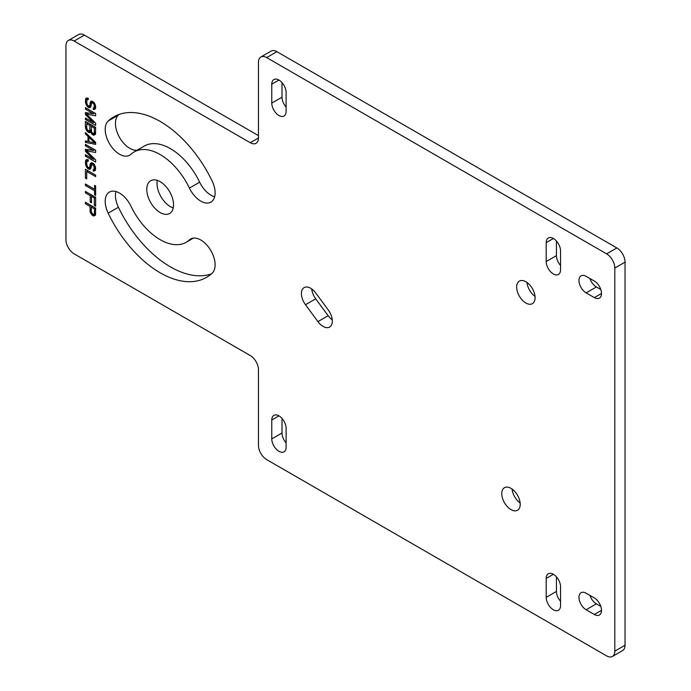 <?xml version="1.0" encoding="UTF-8"?>
<svg xmlns="http://www.w3.org/2000/svg" width="691" height="691" viewBox="0 0 691 691"><rect width="100%" height="100%" fill="white"/><g stroke="black" fill="none" stroke-linecap="round" stroke-linejoin="round"><path stroke-width="1.04" d="M94.555 164.89L93.691 165.382L91.946 164.38L90.642 168.794L88.897 169.269L86.936 167.645L85.624 164.916L85.408 161.59L86.28 159.63L88.241 159.776L88.241 161.253L86.936 161.487L86.721 162.342L86.936 165.425L88.025 167.291L88.681 167.663L89.77 167.058L90.201 163.862L91.506 162.653L94.123 164.156L93.035 164.76M614.809 651.147L625.044 645.239A11.583 6.685 60 0 1 622.643 650.542L612.407 656.45A11.583 6.685 -120 0 0 614.809 651.147L614.809 268.048A11.583 6.685 -120 0 0 606.612 253.865L266.657 57.586A11.583 6.685 -120 0 0 260.861 57.016A11.583 6.685 -120 0 0 258.46 62.32L258.46 137.993A11.583 6.685 60 0 1 256.059 143.296A11.583 6.685 60 0 1 250.272 142.717L74.144 41.037A11.583 6.685 -120 0 0 68.357 40.458A11.583 6.685 -120 0 0 65.956 45.761L65.956 239.682A11.583 6.685 -120 0 0 74.144 253.865L250.272 355.554A11.583 6.685 60 0 1 258.46 369.737L258.46 445.41A11.583 6.685 -120 0 0 266.657 459.601L606.612 655.88A11.583 6.685 -120 0 0 612.407 656.45M625.044 645.239L625.044 262.139A11.583 6.685 60 0 0 616.856 247.948L276.892 51.678A11.583 6.685 60 0 0 271.105 51.099L260.861 57.016M258.46 135.626L84.388 35.12A11.583 6.685 60 0 0 78.593 34.55L68.357 40.458M214.651 196.771A20.272 11.704 -120 0 1 199.647 182.174A52.136 30.102 -120 0 0 144.333 146.051L134.097 151.96A52.136 30.102 -120 0 0 130.919 154.318A20.272 11.704 -120 0 1 129.675 155.225A20.272 11.704 -120 0 1 110.085 144.661A20.272 11.704 -120 0 1 108.167 121.029A92.68 53.509 -120 0 1 113.816 116.848A92.68 53.509 -120 0 1 212.154 181.059A20.272 11.704 -120 0 1 210.919 202.126A20.272 11.704 -120 0 1 189.403 188.082A52.136 30.102 -120 0 0 134.097 151.96M119.223 114.386A92.68 53.509 -120 0 0 118.411 115.112A20.272 11.704 -120 0 0 119.068 136.576A20.272 11.704 -120 0 0 137.12 150.215M115.915 191.537A20.272 11.704 -120 0 0 118.411 207.248A92.68 53.509 -120 0 0 211.334 273.93M173.234 207.922A18.916 10.918 60 0 1 170.401 206.644A18.916 10.918 60 0 1 157.332 180.386M512.074 489.038A13.034 7.523 -120 0 0 520.133 503.005M526.974 282.446A13.034 7.523 -120 0 0 535.033 296.413M311.736 288.95A13.034 7.523 -120 0 0 315.727 298.823L328.165 315.701A13.034 7.523 -120 0 0 332.233 319.795M556.436 241.064L556.436 255.635A10.14 5.856 -120 0 0 560.539 265.482M282.014 82.626L282.014 97.198A10.14 5.856 -120 0 0 286.109 107.045M556.436 576.864L556.436 591.436A10.14 5.856 -120 0 0 560.539 601.282M282.014 418.426L282.014 432.998A10.14 5.856 -120 0 0 286.109 442.845M589.898 278.499A10.14 5.856 -120 0 0 596.376 286.972L586.132 292.88A10.14 5.856 -120 0 1 579.516 283.949A10.14 5.856 -120 0 1 581.071 275.83A10.14 5.856 -120 0 1 586.132 276.331L594.329 281.056A10.14 5.856 -120 0 1 600.945 289.987A10.14 5.856 -120 0 1 599.399 298.115A10.14 5.856 -120 0 1 594.329 297.614L586.132 292.88M600.807 289.529L596.376 286.972M600.807 606.404L596.376 603.848L586.132 609.764A10.14 5.856 -120 0 1 579.516 600.833A10.14 5.856 -120 0 1 581.071 592.705A10.14 5.856 -120 0 1 586.132 593.206L594.329 597.94A10.14 5.856 -120 0 1 600.945 606.871A10.14 5.856 -120 0 1 599.399 614.999A10.14 5.856 -120 0 1 594.329 614.489L586.132 609.764M589.898 595.383A10.14 5.856 -120 0 0 596.376 603.848M160.157 212.552A18.916 10.918 60 0 1 147.805 195.89A18.916 10.918 60 0 1 150.707 180.731A18.916 10.918 60 0 1 160.157 181.673A18.916 10.918 60 0 1 172.517 198.334A18.916 10.918 60 0 1 169.615 213.493A18.916 10.918 60 0 1 160.157 212.552M130.919 206.143A52.136 30.102 -120 0 0 186.225 242.256A52.136 30.102 -120 0 0 189.403 239.907A20.272 11.704 -120 0 1 190.638 238.991A20.272 11.704 -120 0 1 210.228 249.563A20.272 11.704 -120 0 1 212.154 273.195A92.68 53.509 -120 0 1 206.497 277.376A92.68 53.509 -120 0 1 108.167 213.165A20.272 11.704 -120 0 1 109.403 192.089A20.272 11.704 -120 0 1 130.919 206.143M510.986 488.338A13.034 7.523 -120 0 0 504.465 487.691A13.034 7.523 -120 0 0 502.469 498.133A13.034 7.523 -120 0 0 510.986 509.621A13.034 7.523 -120 0 0 517.499 510.269A13.034 7.523 -120 0 0 519.494 499.818A13.034 7.523 -120 0 0 510.986 488.338M525.886 281.747A13.034 7.523 -120 0 0 519.364 281.099A13.034 7.523 -120 0 0 517.369 291.542A13.034 7.523 -120 0 0 525.886 303.029A13.034 7.523 -120 0 0 532.398 303.669A13.034 7.523 -120 0 0 534.402 293.226A13.034 7.523 -120 0 0 525.886 281.747M315.796 293.044L328.242 309.922A13.034 7.523 -120 0 1 329.598 327.059A13.034 7.523 -120 0 1 323.086 326.411A13.034 7.523 -120 0 1 317.929 321.609L305.491 304.731A13.034 7.523 -120 0 1 304.126 287.603A13.034 7.523 -120 0 1 310.648 288.251A13.034 7.523 -120 0 1 315.796 293.044M271.77 438.906A10.14 5.856 -120 0 0 276.201 449.107A10.14 5.856 -120 0 0 284.01 451.828A10.14 5.856 -120 0 0 286.109 447.189L286.109 428.265A10.14 5.856 -120 0 0 281.686 418.064A10.14 5.856 -120 0 0 273.869 415.351A10.14 5.856 -120 0 0 271.77 419.99L271.77 438.906L282.014 432.998M546.201 597.352A10.14 5.856 -120 0 0 550.623 607.553A10.14 5.856 -120 0 0 558.44 610.265A10.14 5.856 -120 0 0 560.539 605.627L560.539 586.711A10.14 5.856 -120 0 0 556.108 576.501A10.14 5.856 -120 0 0 548.3 573.789A10.14 5.856 -120 0 0 546.201 578.427L546.201 597.352L556.436 591.436M286.109 92.464L286.109 111.389A10.14 5.856 -120 0 1 284.01 116.028A10.14 5.856 -120 0 1 276.201 113.315A10.14 5.856 -120 0 1 271.77 103.106L271.77 84.19A10.14 5.856 -120 0 1 273.869 79.551A10.14 5.856 -120 0 1 281.686 82.264A10.14 5.856 -120 0 1 286.109 92.464M560.539 250.911L560.539 269.827A10.14 5.856 -120 0 1 558.44 274.465A10.14 5.856 -120 0 1 550.623 271.753A10.14 5.856 -120 0 1 546.201 261.552L546.201 242.627A10.14 5.856 -120 0 1 548.3 237.989A10.14 5.856 -120 0 1 556.108 240.701A10.14 5.856 -120 0 1 560.539 250.911M93.25 215.877L91.73 214.754L90.201 212.146L89.985 206.359L85.408 203.715L85.408 202.238L95.652 208.146L95.427 215.169L93.25 215.877L95.557 214.547M85.408 192.875L85.408 191.398L95.652 197.306L95.652 206.177L94.339 205.426L94.339 198.032L91.506 196.399L91.506 202.8L90.201 202.048L90.201 195.639L85.408 192.875L86.686 192.133M95.652 195.337L94.563 194.707L94.563 190.768L85.408 185.482L85.408 184.005L94.563 189.291L94.563 185.352L95.652 185.974L95.652 195.337M95.652 175.143L95.652 176.62L86.721 171.463L86.721 178.848L85.408 178.097L85.408 169.226L95.652 175.143M94.123 164.156L95.427 166.885L95.427 170.332L93.25 171.048L93.25 169.571L94.339 168.716L93.691 165.382M93.466 159.345L85.408 151.243L85.408 149.273L93.466 150.483L85.408 145.827L85.408 144.35L95.652 150.258L95.652 152.478L86.496 150.888L95.652 159.863L95.652 162.083L85.408 156.175L85.408 154.689L93.466 159.345L94.512 158.749M95.652 144.35L85.408 142.381L85.408 140.895L88.025 141.422L88.025 136.498L85.408 134.002L85.408 132.525L95.652 142.381L95.652 144.35M90.642 132.093L88.897 132.568L86.28 130.072L85.408 127.351L85.408 121.435L95.652 127.351L95.427 134.365L93.907 135.211L92.378 134.581L90.642 132.093L91.454 131.627M93.466 122.644L85.408 114.542L85.408 112.573L93.466 113.773L85.408 109.118L85.408 107.641L95.652 113.557L95.652 115.768L86.496 114.188L95.652 123.162L95.652 125.382L85.408 119.465L85.408 117.988L93.466 122.644L94.512 122.048M93.25 107.986L94.123 107.753L94.339 105.654L93.691 103.805L92.603 102.924L91.506 103.287L90.642 107.217L88.897 107.684L86.936 106.06L85.408 101.974L85.624 98.899L86.28 98.044L88.241 98.191L88.241 99.668L86.936 99.901L86.721 102.734L87.368 104.833L88.681 106.086L89.77 105.481L90.642 101.551L91.506 101.067L94.123 102.579L95.427 105.3L95.652 107.641L95.427 108.746L93.907 109.593L93.25 109.463L93.25 107.986M93.855 214.521L92.378 215.376M95.436 215.126L93.907 216.007M86.686 202.973L85.408 203.715M91.264 205.616L89.985 206.359M91.29 210.038L89.985 210.79M91.29 211.515L90.201 212.146M91.722 213.009L90.858 213.51M92.793 214.132L91.73 214.754M91.48 194.905L90.201 195.639M91.506 201.288L90.201 202.048M92.793 195.657L91.506 196.399M95.626 197.289L94.339 198.032M95.652 204.666L94.339 205.426M95.652 194.076L94.563 194.707M95.652 188.66L94.563 189.291M86.686 184.747L85.408 185.482M95.652 190.137L94.563 190.768M86.721 177.337L85.408 178.097M87.999 170.72L86.721 171.463M95.557 169.718L93.25 171.048M95.436 170.288L93.907 171.178M92.041 162.808L90.201 163.862M92.758 163.119L89.985 164.726M91.307 165.443L89.985 166.203M91.29 166.186L89.77 167.058M91.29 166.419L89.329 167.55M87.584 161.124L86.936 161.487M87.282 159.526L85.624 160.485M88.241 159.958L85.408 161.59M86.721 162.808L85.408 163.56M86.721 164.294L85.624 164.916M87.014 165.607L86.064 166.16M87.878 167.101L86.936 167.645M91.29 166.626L87.809 168.639M91.082 168.008L88.897 169.269M90.659 168.768L89.77 169.278M93.406 163.534L91.946 164.38M93.76 163.845L92.603 164.51M95.652 168.449L94.123 169.33M95.643 167.965L94.339 168.716M95.349 166.661L94.339 167.239M95.064 165.831L94.123 166.376M88.12 149.679L85.408 151.243M86.686 155.432L85.408 156.175M88.491 149.731L86.496 150.888M86.686 145.084L85.408 145.827M94.753 149.74L93.466 150.483M87.308 141.284L85.408 142.381M86.366 133.449L85.408 134.002M88.966 135.946L88.025 136.498M88.897 140.921L88.025 141.422M91.722 132.214L90.858 132.715M92.793 133.337L91.73 133.95M95.652 132.689L92.378 134.581M95.557 133.752L93.25 135.082M95.436 134.33L93.907 135.211M86.721 126.6L85.408 127.351M86.721 128.077L85.624 128.707M87.144 129.571L86.28 130.072M88.215 130.694L87.152 131.316M89.286 131.083L87.809 131.938M91.333 131.16L88.897 132.568M91.445 131.601L89.545 132.698M88.12 112.979L85.408 114.542M86.686 118.731L85.408 119.465M88.491 113.03L86.496 114.188M86.686 108.383L85.408 109.118M94.753 113.039L93.466 113.773M95.557 108.133L93.25 109.463M95.436 108.712L93.907 109.593M92.041 101.223L90.201 102.285M92.758 101.542L89.985 103.14M91.307 103.857L89.985 104.617M91.29 104.6L89.77 105.481M91.29 104.833L89.329 105.965M87.584 99.539L86.936 99.901M87.282 97.949L85.624 98.899M88.241 98.372L85.408 100.005M86.721 101.223L85.408 101.974M86.721 102.709L85.624 103.339M87.014 104.021L86.064 104.574M87.878 105.516L86.936 106.06M91.29 105.041L87.809 107.053M91.082 106.423L88.897 107.684M90.659 107.183L89.77 107.692M93.406 101.957L91.946 102.795M93.76 102.259L92.603 102.924M94.106 102.562L93.035 103.175M94.555 103.304L93.691 103.805M95.064 104.255L94.123 104.79M95.349 105.075L94.339 105.654M95.643 106.388L94.339 107.14M95.652 106.872L94.123 107.753M95.652 131.998L94.339 132.75L94.339 128.077L91.29 126.315L91.506 131.86L93.035 133.475L93.691 133.605L94.339 132.75M95.626 127.334L94.339 128.077M92.568 125.572L91.29 126.315M95.652 132.491L94.123 133.363M88.025 130.582L89.77 130.849L89.985 125.555L86.721 123.672L86.721 128.353L88.025 130.582M87.999 122.929L86.721 123.672M91.264 124.821L89.985 125.555M91.29 129.485L89.985 130.236M91.29 129.968L89.77 130.849M95.634 142.363L94.779 142.856L88.897 137.241L88.897 141.681L94.779 142.856M89.787 136.732L88.897 137.241M92.568 206.367L91.29 207.11L91.29 211.791L92.603 214.02L94.339 214.288L94.563 208.993L91.29 207.11M95.652 208.371L94.563 208.993M95.652 213.044L94.563 213.674M95.652 213.536L94.339 214.288M192.055 238.378L189.403 239.907M118.411 207.248L108.167 213.165M199.647 182.174L189.403 188.082M118.411 115.112L108.167 121.029M74.144 41.037L84.388 35.12M258.46 137.993L250.272 142.717M266.657 57.586L276.892 51.678M606.612 253.865L616.856 247.948M614.809 268.048L625.044 262.139M315.727 298.823L305.491 304.731M328.165 315.701L317.929 321.609M278.939 415.852L271.77 419.99M553.37 574.29L546.201 578.427M278.939 80.052L271.77 84.19M282.014 97.198L271.77 103.106M553.37 238.49L546.201 242.627M556.436 255.635L546.201 261.552M601.498 610.352L594.329 614.489M601.498 293.476L594.329 297.614M193.437 238.093L186.225 242.256"/></g></svg>
